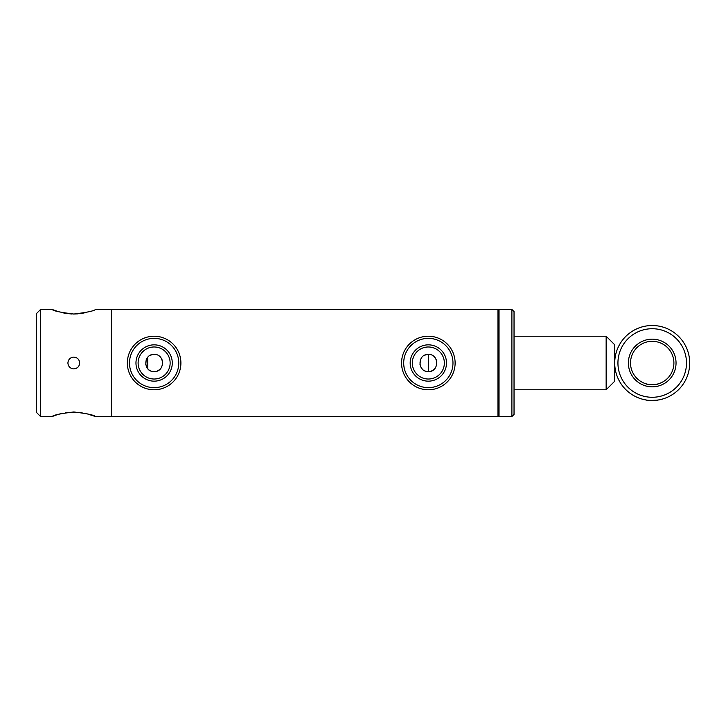 <?xml version="1.0" encoding="UTF-8"?>
<svg xmlns="http://www.w3.org/2000/svg" width="726" height="726" viewBox="0 0 726 726"><rect width="100%" height="100%" fill="white"/><g stroke="black" fill="none" stroke-linecap="round" stroke-linejoin="round"><path stroke-width="1.09" d="M426.625 354.606L424.828 355.177M420.418 359.733L419.982 364.897M421.216 367.764L422.278 369.053M423.585 370.124L425.037 370.904M428.34 371.567C417.278 372.102 417.287 353.898 428.34 354.433C439.393 353.889 439.384 372.111 428.34 371.567L428.34 354.433L428.839 354.442M152.406 354.606L150.618 355.177M146.207 359.733L145.772 364.897M147.006 367.764L148.059 369.053M149.365 370.124L150.826 370.904M154.13 371.567C143.067 372.102 143.076 353.898 154.13 354.433C165.183 353.889 165.174 372.111 154.13 371.567M499.034 310.51L497.963 309.439L497.963 416.561L499.034 415.49M40.583 309.439L40.583 416.561L36.3 412.277L36.3 313.723L40.583 309.439L52.1 309.439C53.361 310.919 60.594 312.443 73.807 314.031C86.966 312.452 94.198 310.919 95.478 309.439L111.278 309.439L111.278 416.561L497.963 416.561M85.886 413.439L95.478 416.561L111.278 416.561L111.278 309.439L497.963 309.439M157.406 370.913L159.538 369.643M160.264 368.98L161.208 367.828M162.57 361.557L162.043 359.715M161.254 358.245L160.183 356.938M154.62 354.442L154.13 354.433M431.616 370.913L433.749 369.643M434.475 368.98L435.418 367.828M436.789 361.557L436.253 359.715M435.473 358.245L434.402 356.938M614.722 344.786L614.722 381.214L606.146 389.78L606.146 336.22L614.722 344.786M154.13 381.159A18.159 18.159 0 0 1 135.971 363A18.159 18.159 0 0 1 154.13 344.841A18.159 18.159 0 0 1 172.28 363A18.159 18.159 0 0 1 154.13 381.159M154.13 346.983A16.017 16.017 0 0 0 138.112 363A16.017 16.017 0 0 0 154.13 379.017A16.017 16.017 0 0 0 170.138 363A16.017 16.017 0 0 0 154.13 346.983M154.13 387.639A24.639 24.639 0 0 0 178.759 363A24.639 24.639 0 0 0 154.13 338.361A24.639 24.639 0 0 0 129.491 363A24.639 24.639 0 0 0 154.13 387.639M154.13 389.78A26.78 26.78 0 0 0 180.901 363A26.78 26.78 0 0 0 154.13 336.22A26.78 26.78 0 0 0 127.349 363A26.78 26.78 0 0 0 154.13 389.78M428.34 381.159A18.159 18.159 0 0 1 410.181 363A18.159 18.159 0 0 1 428.34 344.841A18.159 18.159 0 0 1 446.499 363A18.159 18.159 0 0 1 428.34 381.159M428.34 346.983A16.017 16.017 0 0 0 412.323 363A16.017 16.017 0 0 0 428.34 379.017A16.017 16.017 0 0 0 444.357 363A16.017 16.017 0 0 0 428.34 346.983M428.34 387.639A24.639 24.639 0 0 0 452.979 363A24.639 24.639 0 0 0 428.34 338.361A24.639 24.639 0 0 0 403.701 363A24.639 24.639 0 0 0 428.34 387.639M428.34 389.78A26.78 26.78 0 0 0 455.12 363A26.78 26.78 0 0 0 428.34 336.22A26.78 26.78 0 0 0 401.56 363A26.78 26.78 0 0 0 428.34 389.78M511.894 416.561L511.894 309.439L499.034 309.439L499.034 416.561L511.894 416.561L514.035 414.419L514.035 311.581L511.894 309.439M147.696 357.328L147.696 368.672M67.899 363C68.253 359.424 70.213 357.455 73.789 357.11C77.373 357.455 79.334 359.424 79.678 363C79.334 366.576 77.373 368.545 73.789 368.89C70.213 368.545 68.253 366.585 67.899 363M69.578 358.88L68.353 360.74M52.1 309.439L58.452 311.681M61.737 312.57L65.394 313.314M65.54 313.342L71.565 313.977M73.417 314.031L78.099 313.841M80.132 313.623L81.902 313.369M82.011 313.351L85.868 312.561M89.144 311.681L90.541 311.245M95.478 416.561C94.198 415.081 86.975 413.548 73.798 411.969C60.603 413.557 53.379 415.081 52.1 416.561L56.982 414.773M58.497 414.301L61.683 413.439M65.431 412.677L82.083 412.667M73.789 368.89L77.065 367.9M658.101 383.873C658.473 384.762 645.958 384.762 646.322 383.873C645.949 384.762 658.473 384.762 658.101 383.873M651.231 400.48L658.101 400.026C658.464 400.534 645.949 400.534 646.322 400.026L646.43 400.044M628.38 363A23.831 23.831 0 0 1 652.211 339.169A23.831 23.831 0 0 1 676.042 363A23.831 23.831 0 0 1 652.211 386.831A23.831 23.831 0 0 1 628.38 363M630.522 363A21.689 21.689 0 0 1 652.211 341.311A21.689 21.689 0 0 1 673.9 363A21.689 21.689 0 0 1 652.211 384.689A21.689 21.689 0 0 1 630.522 363M686.487 363A34.276 34.276 0 0 1 652.211 397.276A34.276 34.276 0 0 1 617.935 363A34.276 34.276 0 0 1 652.211 328.724A34.276 34.276 0 0 1 686.487 363M689.7 363A37.489 37.489 0 0 1 652.211 400.489A37.489 37.489 0 0 1 614.722 363A37.489 37.489 0 0 1 652.211 325.511A37.489 37.489 0 0 1 689.7 363M514.035 336.22L606.146 336.22M514.035 389.78L606.146 389.78M40.583 416.561L52.1 416.561"/></g></svg>
